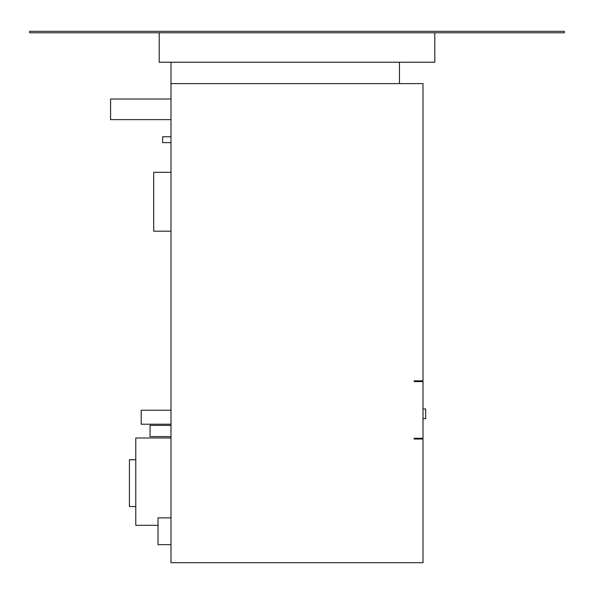 <?xml version="1.0" encoding="UTF-8"?>
<svg xmlns="http://www.w3.org/2000/svg" width="594" height="594" viewBox="0 0 594 594"><rect width="100%" height="100%" fill="white"/><g stroke="black" fill="none" stroke-linecap="round" stroke-linejoin="round"><path stroke-width="0.89" d="M170.99 436.583L150.03 436.583L150.03 425.393L170.99 425.393M135.781 506.519L129.425 506.519L129.425 459.778L135.781 459.778M170.99 142.642L162.63 142.642L162.63 136.754L170.99 136.754M170.99 424.205L141.201 424.205L141.201 410.224L170.99 410.224M170.99 119.624L110.588 119.624L110.588 99.02L170.99 99.02M170.99 231.185L153.683 231.185L153.683 172.312L170.99 172.312M170.99 83.598L423.01 83.598L423.01 380.858L414.181 380.858L414.181 381.593L423.01 381.593L423.01 438.29L414.181 438.29L414.181 439.025L423.01 439.025L423.01 562.681L170.99 562.681L170.99 62.229M399.465 83.598L399.465 62.229M434.786 32.789L434.786 62.229L159.214 62.229L159.214 32.789M29.7 32.789L564.3 32.789L564.3 31.319L29.7 31.319L29.7 32.789M158.034 525.296L135.781 525.296L135.781 437.993L170.99 437.993M423.01 418.659L425.66 418.659L425.66 408.939L423.01 408.939M170.99 544.668L158.034 544.668L158.034 517.879L170.99 517.879"/></g></svg>
